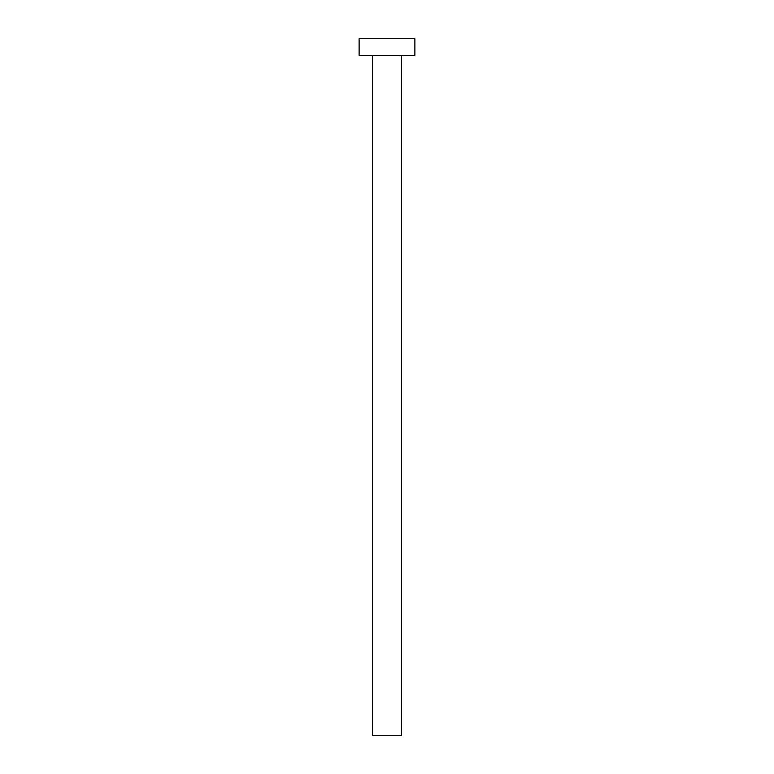 <?xml version="1.0" encoding="UTF-8"?>
<svg xmlns="http://www.w3.org/2000/svg" width="774" height="774" viewBox="0 0 774 774"><rect width="100%" height="100%" fill="white"/><g stroke="black" fill="none" stroke-linecap="round" stroke-linejoin="round"><path stroke-width="1.16" d="M372.507 55.418L372.507 735.3L401.493 735.3L401.493 55.418L401.493 735.3L372.507 735.3L372.507 55.418M359.136 38.7L359.136 55.418L414.864 55.418L414.864 38.7L359.136 38.7L359.136 55.418L414.864 55.418L414.864 38.7L359.136 38.7"/></g></svg>
